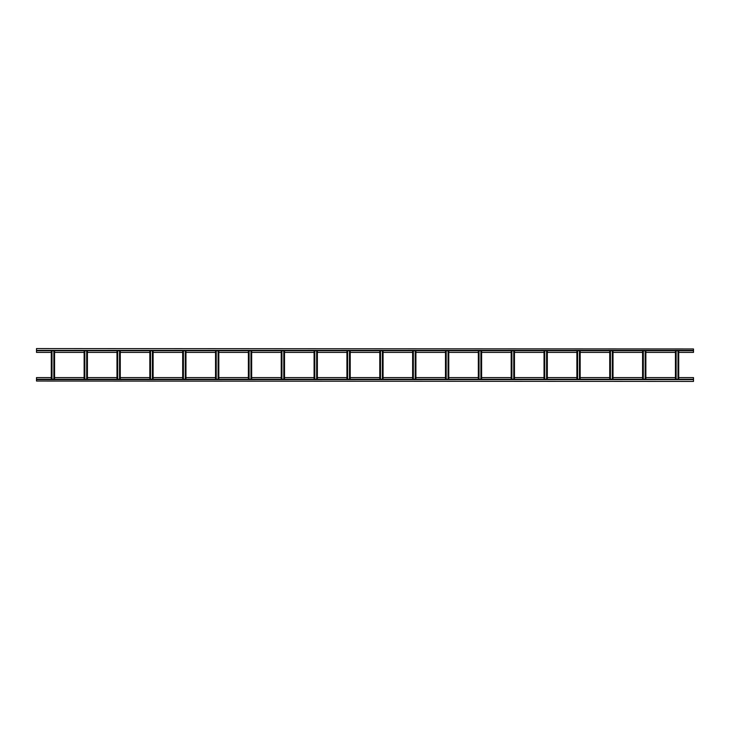 <?xml version="1.0" encoding="UTF-8"?>
<svg xmlns="http://www.w3.org/2000/svg" width="730" height="730" viewBox="0 0 730 730"><rect width="100%" height="100%" fill="white"/><g stroke="black" fill="none" stroke-linecap="round" stroke-linejoin="round"><path stroke-width="1.09" d="M693.5 348.958L36.5 348.575L693.5 348.958L693.5 352.407L678.717 352.407M51.282 352.407L36.5 352.407L36.5 348.958M675.433 352.407L645.867 352.407M642.582 352.407L613.017 352.407M609.733 352.407L580.167 352.407M576.883 352.407L547.317 352.407M544.033 352.407L514.467 352.407M511.183 352.407L481.617 352.407M478.333 352.407L448.767 352.407M445.482 352.407L415.918 352.407M412.632 352.407L383.067 352.407M379.782 352.407L350.218 352.407M346.933 352.407L317.368 352.407M314.082 352.407L284.517 352.407M281.232 352.407L251.668 352.407M248.382 352.407L218.817 352.407M215.532 352.407L185.968 352.407M182.682 352.407L153.118 352.407M149.832 352.407L120.268 352.407M116.982 352.407L87.417 352.407M84.133 352.407L54.567 352.407M36.5 350.765L693.5 350.765M36.5 381.042L693.5 381.425L36.5 381.042L36.5 377.593L51.282 377.593M678.717 377.593L693.5 377.593L693.5 381.042M54.567 377.593L84.133 377.593M87.417 377.593L116.982 377.593M120.268 377.593L149.832 377.593M153.118 377.593L182.682 377.593M185.968 377.593L215.532 377.593M218.817 377.593L248.382 377.593M251.668 377.593L281.232 377.593M284.517 377.593L314.082 377.593M317.368 377.593L346.933 377.593M350.218 377.593L379.782 377.593M383.067 377.593L412.632 377.593M415.918 377.593L445.482 377.593M448.767 377.593L478.333 377.593M481.617 377.593L511.183 377.593M514.467 377.593L544.033 377.593M547.317 377.593L576.883 377.593M580.167 377.593L609.733 377.593M613.017 377.593L642.582 377.593M645.867 377.593L675.433 377.593M693.5 379.235L36.5 379.235M53.856 350.765L53.856 379.235M54.567 379.235L54.567 350.765M51.282 350.765L51.282 379.235M51.994 350.765L51.994 379.235M86.706 350.765L86.706 379.235M87.417 379.235L87.417 350.765M84.133 350.765L84.133 379.235M84.844 350.765L84.844 379.235M119.556 350.765L119.556 379.235M120.268 379.235L120.268 350.765M116.982 350.765L116.982 379.235M117.694 350.765L117.694 379.235M152.406 350.765L152.406 379.235M153.118 379.235L153.118 350.765M149.832 350.765L149.832 379.235M150.544 350.765L150.544 379.235M185.256 350.765L185.256 379.235M185.968 379.235L185.968 350.765M182.682 350.765L182.682 379.235M183.394 350.765L183.394 379.235M218.106 350.765L218.106 379.235M218.817 379.235L218.817 350.765M215.532 350.765L215.532 379.235M216.244 350.765L216.244 379.235M250.956 350.765L250.956 379.235M251.668 350.765L251.668 379.235L251.668 350.765M248.382 379.235L248.382 350.765L248.382 379.235M249.094 350.765L249.094 379.235M283.806 350.765L283.806 379.235M284.517 350.765L284.517 379.235L284.517 350.765M281.232 379.235L281.232 350.765L281.232 379.235M281.944 350.765L281.944 379.235M316.656 350.765L316.656 379.235M317.368 350.765L317.368 379.235L317.368 350.765M314.082 379.235L314.082 350.765L314.082 379.235M314.794 350.765L314.794 379.235M349.506 350.765L349.506 379.235M350.218 379.235L350.218 350.765M346.933 379.235L346.933 350.765L346.933 379.235M347.644 350.765L347.644 379.235M382.356 350.765L382.356 379.235M383.067 379.235L383.067 350.765M379.782 350.765L379.782 379.235M380.494 350.765L380.494 379.235M415.206 350.765L415.206 379.235M415.918 379.235L415.918 350.765M412.632 350.765L412.632 379.235M413.344 350.765L413.344 379.235M448.056 350.765L448.056 379.235M448.767 379.235L448.767 350.765M445.482 350.765L445.482 379.235M446.194 350.765L446.194 379.235M480.906 350.765L480.906 379.235M481.617 379.235L481.617 350.765M478.333 350.765L478.333 379.235M479.044 350.765L479.044 379.235M513.756 350.765L513.756 379.235M514.467 379.235L514.467 350.765M511.183 350.765L511.183 379.235M511.894 350.765L511.894 379.235M546.606 350.765L546.606 379.235M547.317 379.235L547.317 350.765M544.033 350.765L544.033 379.235M544.744 350.765L544.744 379.235M579.456 350.765L579.456 379.235M580.167 379.235L580.167 350.765M576.883 350.765L576.883 379.235M577.594 350.765L577.594 379.235M612.306 350.765L612.306 379.235M613.017 379.235L613.017 350.765M609.733 350.765L609.733 379.235M610.444 350.765L610.444 379.235M645.156 350.765L645.156 379.235M645.867 379.235L645.867 350.765M642.582 350.765L642.582 379.235M643.294 350.765L643.294 379.235M678.006 350.765L678.006 379.235M678.717 379.235L678.717 350.765M675.433 350.765L675.433 379.235M676.144 350.765L676.144 379.235M693.5 350.382L36.5 350.382M36.5 379.618L693.5 379.618M54.239 350.765L54.239 379.235M51.611 379.235L51.611 350.765M87.089 350.765L87.089 379.235M84.461 379.235L84.461 350.765M119.939 350.765L119.939 379.235M117.311 379.235L117.311 350.765M152.789 350.765L152.789 379.235M150.161 379.235L150.161 350.765M185.639 350.765L185.639 379.235M183.011 379.235L183.011 350.765M218.489 350.765L218.489 379.235M215.861 379.235L215.861 350.765M251.339 350.765L251.339 379.235M248.711 379.235L248.711 350.765M284.189 350.765L284.189 379.235M281.561 379.235L281.561 350.765M317.039 350.765L317.039 379.235M314.411 379.235L314.411 350.765M349.889 350.765L349.889 379.235M347.261 379.235L347.261 350.765M382.739 350.765L382.739 379.235M380.111 379.235L380.111 350.765M415.589 350.765L415.589 379.235M412.961 379.235L412.961 350.765M448.439 350.765L448.439 379.235M445.811 379.235L445.811 350.765M481.289 350.765L481.289 379.235M478.661 379.235L478.661 350.765M514.139 350.765L514.139 379.235M511.511 379.235L511.511 350.765M546.989 350.765L546.989 379.235M544.361 379.235L544.361 350.765M579.839 350.765L579.839 379.235M577.211 379.235L577.211 350.765M612.689 350.765L612.689 379.235M610.061 379.235L610.061 350.765M645.539 350.765L645.539 379.235M642.911 379.235L642.911 350.765M678.389 350.765L678.389 379.235M675.761 379.235L675.761 350.765"/></g></svg>
